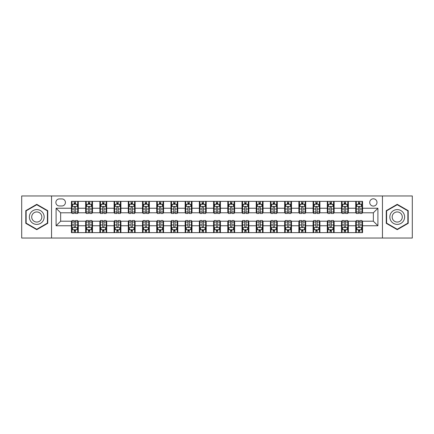 <?xml version="1.0" encoding="UTF-8"?>
<svg xmlns="http://www.w3.org/2000/svg" width="434" height="434" viewBox="0 0 434 434"><rect width="100%" height="100%" fill="white"/><g stroke="black" fill="none" stroke-linecap="round" stroke-linejoin="round"><path stroke-width="0.65" d="M373.354 198.805A3.64 3.64 0 0 0 369.714 202.445A3.64 3.64 0 0 0 373.354 206.085A3.64 3.64 0 0 0 376.994 202.445A3.64 3.64 0 0 0 373.354 198.805M382.452 238.038L412.3 238.038L412.3 195.962L382.452 195.962L382.452 238.038L51.548 238.038L51.548 195.962L21.7 195.962L21.7 238.038L51.548 238.038M59.393 205.971L61.899 205.971A3.526 3.526 0 0 0 65.42 202.445A3.526 3.526 0 0 0 61.899 198.918L59.393 198.918A3.526 3.526 0 0 0 55.872 202.445A3.526 3.526 0 0 0 59.393 205.971M382.452 195.962L51.548 195.962M71.447 225.756L56.1 225.756L56.1 208.244L71.447 208.244L71.447 212.79L60.646 212.79L60.646 221.21L71.447 221.21L71.447 232.635L362.553 232.635L362.553 221.21L373.354 221.21L373.354 212.79L362.553 212.79L362.553 208.244L377.9 208.244L377.9 225.756L362.553 225.756M362.553 208.244L362.553 201.365L71.447 201.365L71.447 208.244M355.728 201.365L355.728 212.79L356.298 212.79M358.457 212.79L359.824 212.79M361.983 212.79L362.553 212.79M355.728 212.79L347.77 212.79M341.515 201.365L341.515 212.79L342.084 212.79M344.243 212.79L345.61 212.79M341.515 212.79L333.556 212.79M327.301 201.365L327.301 212.79L327.871 212.79M330.03 212.79L331.392 212.79M327.301 212.79L319.343 212.79M313.088 201.365L313.088 212.79L313.657 212.79M315.816 212.79L317.178 212.79M313.088 212.79L305.129 212.79M298.874 201.365L298.874 212.79L299.444 212.79M301.603 212.79L302.965 212.79M298.874 212.79L290.91 212.79M284.661 201.365L284.661 212.79L285.225 212.79M287.389 212.79L288.751 212.79M284.661 212.79L276.697 212.79M270.447 201.365L270.447 212.79L271.011 212.79M273.176 212.79L274.538 212.79M270.447 212.79L262.483 212.79M256.228 201.365L256.228 212.79L256.798 212.79M258.957 212.79L260.324 212.79M256.228 212.79L248.27 212.79M242.015 201.365L242.015 212.79L242.584 212.79M244.743 212.79L246.111 212.79M242.015 212.79L234.056 212.79M227.801 201.365L227.801 212.79L228.371 212.79M230.53 212.79L231.897 212.79M227.801 212.79L219.843 212.79M213.588 201.365L213.588 212.79L214.157 212.79M216.316 212.79L217.684 212.79M213.588 212.79L205.629 212.79M199.374 201.365L199.374 212.79L199.944 212.79M202.103 212.79L203.47 212.79M199.374 212.79L191.416 212.79M185.161 201.365L185.161 212.79L185.73 212.79M187.889 212.79L189.257 212.79M185.161 212.79L177.202 212.79M170.947 201.365L170.947 212.79L171.517 212.79M173.676 212.79L175.043 212.79M170.947 212.79L162.989 212.79M156.734 201.365L156.734 212.79L157.303 212.79M159.462 212.79L160.824 212.79M156.734 212.79L148.775 212.79M142.52 201.365L142.52 212.79L143.09 212.79M145.249 212.79L146.611 212.79M142.52 212.79L134.556 212.79M128.307 201.365L128.307 212.79L128.871 212.79M131.035 212.79L132.397 212.79M128.307 212.79L120.343 212.79M114.093 201.365L114.093 212.79L114.657 212.79M116.822 212.79L118.184 212.79M114.093 212.79L106.129 212.79M99.874 201.365L99.874 212.79L100.444 212.79M102.608 212.79L103.97 212.79M99.874 212.79L91.916 212.79M85.661 201.365L85.661 212.79L86.23 212.79M88.39 212.79L89.757 212.79M85.661 212.79L77.702 212.79M71.447 212.79L72.017 212.79M74.176 212.79L75.543 212.79M71.447 221.21L72.017 221.21M74.176 221.21L75.543 221.21M77.702 221.21L78.272 221.21L78.272 232.635M86.23 221.21L78.272 221.21M88.39 221.21L89.757 221.21M91.916 221.21L92.485 221.21L92.485 232.635M100.444 221.21L92.485 221.21M102.608 221.21L103.97 221.21M106.129 221.21L106.699 221.21L106.699 232.635M114.657 221.21L106.699 221.21M116.822 221.21L118.184 221.21M120.343 221.21L120.912 221.21L120.912 232.635M128.871 221.21L120.912 221.21M131.035 221.21L132.397 221.21M134.556 221.21L135.126 221.21L135.126 232.635M143.09 221.21L135.126 221.21M145.249 221.21L146.611 221.21M148.775 221.21L149.339 221.21L149.339 232.635M157.303 221.21L149.339 221.21M159.462 221.21L160.824 221.21M162.989 221.21L163.553 221.21L163.553 232.635M171.517 221.21L163.553 221.21M173.676 221.21L175.043 221.21M177.202 221.21L177.772 221.21L177.772 232.635M185.73 221.21L177.772 221.21M187.889 221.21L189.257 221.21M191.416 221.21L191.985 221.21L191.985 232.635M199.944 221.21L191.985 221.21M202.103 221.21L203.47 221.21M205.629 221.21L206.199 221.21L206.199 232.635M214.157 221.21L206.199 221.21M216.316 221.21L217.684 221.21M219.843 221.21L220.412 221.21L220.412 232.635M228.371 221.21L220.412 221.21M230.53 221.21L231.897 221.21M234.056 221.21L234.626 221.21L234.626 232.635M242.584 221.21L234.626 221.21M244.743 221.21L246.111 221.21M248.27 221.21L248.839 221.21L248.839 232.635M256.798 221.21L248.839 221.21M258.957 221.21L260.324 221.21M262.483 221.21L263.053 221.21L263.053 232.635M271.011 221.21L263.053 221.21M273.176 221.21L274.538 221.21M276.697 221.21L277.266 221.21L277.266 232.635M285.225 221.21L277.266 221.21M287.389 221.21L288.751 221.21M290.91 221.21L291.48 221.21L291.48 232.635M299.444 221.21L291.48 221.21M301.603 221.21L302.965 221.21M305.129 221.21L305.693 221.21L305.693 232.635M313.657 221.21L305.693 221.21M315.816 221.21L317.178 221.21M319.343 221.21L319.907 221.21L319.907 232.635M327.871 221.21L319.907 221.21M330.03 221.21L331.392 221.21M333.556 221.21L334.126 221.21L334.126 232.635M342.084 221.21L334.126 221.21M344.243 221.21L345.61 221.21M347.77 221.21L348.339 221.21L348.339 232.635M356.298 221.21L348.339 221.21M358.457 221.21L359.824 221.21M361.983 221.21L362.553 221.21M78.272 201.365L78.272 212.79M71.447 204.208L72.017 204.208M74.176 204.208L75.543 204.208M77.702 204.208L78.272 204.208M71.447 229.792L72.017 229.792M74.176 229.792L75.543 229.792M77.702 229.792L78.272 229.792M85.661 221.21L85.661 232.635M92.485 201.365L92.485 212.79M85.661 204.208L86.23 204.208M88.39 204.208L89.757 204.208M91.916 204.208L92.485 204.208M85.661 229.792L86.23 229.792M88.39 229.792L89.757 229.792M91.916 229.792L92.485 229.792M99.874 221.21L99.874 232.635M99.874 229.792L100.444 229.792M102.608 229.792L103.97 229.792M106.129 229.792L106.699 229.792M106.699 201.365L106.699 212.79M99.874 204.208L100.444 204.208M102.608 204.208L103.97 204.208M106.129 204.208L106.699 204.208M114.093 221.21L114.093 232.635M114.093 229.792L114.657 229.792M116.822 229.792L118.184 229.792M120.343 229.792L120.912 229.792M120.912 201.365L120.912 212.79M114.093 204.208L114.657 204.208M116.822 204.208L118.184 204.208M120.343 204.208L120.912 204.208M128.307 221.21L128.307 232.635M128.307 229.792L128.871 229.792M131.035 229.792L132.397 229.792M134.556 229.792L135.126 229.792M135.126 201.365L135.126 212.79M128.307 204.208L128.871 204.208M131.035 204.208L132.397 204.208M134.556 204.208L135.126 204.208M142.52 221.21L142.52 232.635M142.52 229.792L143.09 229.792M145.249 229.792L146.611 229.792M148.775 229.792L149.339 229.792M149.339 201.365L149.339 212.79M142.52 204.208L143.09 204.208M145.249 204.208L146.611 204.208M148.775 204.208L149.339 204.208M156.734 221.21L156.734 232.635M156.734 229.792L157.303 229.792M159.462 229.792L160.824 229.792M162.989 229.792L163.553 229.792M163.553 201.365L163.553 212.79M156.734 204.208L157.303 204.208M159.462 204.208L160.824 204.208M162.989 204.208L163.553 204.208M170.947 221.21L170.947 232.635M170.947 229.792L171.517 229.792M173.676 229.792L175.043 229.792M177.202 229.792L177.772 229.792M177.772 201.365L177.772 212.79M170.947 204.208L171.517 204.208M173.676 204.208L175.043 204.208M177.202 204.208L177.772 204.208M185.161 221.21L185.161 232.635M185.161 229.792L185.73 229.792M187.889 229.792L189.257 229.792M191.416 229.792L191.985 229.792M191.985 201.365L191.985 212.79M185.161 204.208L185.73 204.208M187.889 204.208L189.257 204.208M191.416 204.208L191.985 204.208M199.374 221.21L199.374 232.635M199.374 229.792L199.944 229.792M202.103 229.792L203.47 229.792M205.629 229.792L206.199 229.792M206.199 201.365L206.199 212.79M199.374 204.208L199.944 204.208M202.103 204.208L203.47 204.208M205.629 204.208L206.199 204.208M213.588 221.21L213.588 232.635M213.588 229.792L214.157 229.792M216.316 229.792L217.684 229.792M219.843 229.792L220.412 229.792M220.412 201.365L220.412 212.79M213.588 204.208L214.157 204.208M216.316 204.208L217.684 204.208M219.843 204.208L220.412 204.208M227.801 221.21L227.801 232.635M227.801 229.792L228.371 229.792M230.53 229.792L231.897 229.792M234.056 229.792L234.626 229.792M234.626 201.365L234.626 212.79M227.801 204.208L228.371 204.208M230.53 204.208L231.897 204.208M234.056 204.208L234.626 204.208M242.015 221.21L242.015 232.635M242.015 229.792L242.584 229.792M244.743 229.792L246.111 229.792M248.27 229.792L248.839 229.792M248.839 201.365L248.839 212.79M242.015 204.208L242.584 204.208M244.743 204.208L246.111 204.208M248.27 204.208L248.839 204.208M256.228 221.21L256.228 232.635M256.228 229.792L256.798 229.792M258.957 229.792L260.324 229.792M262.483 229.792L263.053 229.792M263.053 201.365L263.053 212.79M256.228 204.208L256.798 204.208M258.957 204.208L260.324 204.208M262.483 204.208L263.053 204.208M270.447 221.21L270.447 232.635M270.447 229.792L271.011 229.792M273.176 229.792L274.538 229.792M276.697 229.792L277.266 229.792M277.266 201.365L277.266 212.79M270.447 204.208L271.011 204.208M273.176 204.208L274.538 204.208M276.697 204.208L277.266 204.208M284.661 221.21L284.661 232.635M284.661 229.792L285.225 229.792M287.389 229.792L288.751 229.792M290.91 229.792L291.48 229.792M291.48 201.365L291.48 212.79M284.661 204.208L285.225 204.208M287.389 204.208L288.751 204.208M290.91 204.208L291.48 204.208M298.874 221.21L298.874 232.635M298.874 229.792L299.444 229.792M301.603 229.792L302.965 229.792M305.129 229.792L305.693 229.792M305.693 201.365L305.693 212.79M298.874 204.208L299.444 204.208M301.603 204.208L302.965 204.208M305.129 204.208L305.693 204.208M313.088 221.21L313.088 232.635M313.088 229.792L313.657 229.792M315.816 229.792L317.178 229.792M319.343 229.792L319.907 229.792M319.907 201.365L319.907 212.79M313.088 204.208L313.657 204.208M315.816 204.208L317.178 204.208M319.343 204.208L319.907 204.208M327.301 221.21L327.301 232.635M327.301 229.792L327.871 229.792M330.03 229.792L331.392 229.792M333.556 229.792L334.126 229.792M334.126 201.365L334.126 212.79M327.301 204.208L327.871 204.208M330.03 204.208L331.392 204.208M333.556 204.208L334.126 204.208M341.515 221.21L341.515 232.635M341.515 229.792L342.084 229.792M344.243 229.792L345.61 229.792M347.77 229.792L348.339 229.792M348.339 201.365L348.339 212.79M341.515 204.208L342.084 204.208M344.243 204.208L345.61 204.208M347.77 204.208L348.339 204.208M355.728 221.21L355.728 232.635M355.728 229.792L356.298 229.792M358.457 229.792L359.824 229.792M361.983 229.792L362.553 229.792M355.728 204.208L356.298 204.208M358.457 204.208L359.824 204.208M361.983 204.208L362.553 204.208M60.646 212.79L56.1 208.244M60.646 221.21L56.1 225.756M377.9 208.244L373.354 212.79M377.9 225.756L373.354 221.21M36.765 229.673L47.74 223.336L47.74 210.664L36.765 204.327L25.796 210.664L25.796 223.336L36.765 229.673M408.204 210.664L397.235 204.327L386.26 210.664L386.26 223.336L397.235 229.673L408.204 223.336L408.204 210.664M75.543 202.841L74.176 202.841M77.702 212.047L75.543 212.047L75.543 213.474L77.702 213.474L77.702 206.541L76.568 204.262L73.156 204.262L72.017 206.541L72.017 213.474L74.176 213.474L74.176 212.047L72.017 212.047M72.017 206.541L72.017 201.365M77.702 206.541L77.702 201.365M74.176 204.262L74.176 201.365M75.543 201.365L75.543 204.262M75.543 212.047L75.543 207.392C75.087 206.513 74.632 206.513 74.176 207.392L74.176 212.047M74.176 231.159L75.543 231.159M72.017 221.953L74.176 221.953L74.176 220.526L72.017 220.526L72.017 227.459L73.156 229.738L76.568 229.738L77.702 227.459L77.702 220.526L75.543 220.526L75.543 221.953L77.702 221.953M77.702 227.459L77.702 232.635M72.017 227.459L72.017 232.635M75.543 229.738L75.543 232.635M74.176 232.635L74.176 229.738M74.176 221.953L74.176 226.608C74.632 227.487 75.087 227.487 75.543 226.608L75.543 221.953M89.757 202.841L88.39 202.841M91.916 212.047L89.757 212.047L89.757 213.474L91.916 213.474L91.916 206.541L90.782 204.262L87.37 204.262L86.23 206.541L86.23 213.474L88.39 213.474L88.39 212.047L86.23 212.047M86.23 206.541L86.23 201.365M91.916 206.541L91.916 201.365M88.39 204.262L88.39 201.365M89.757 201.365L89.757 204.262M89.757 212.047L89.757 207.392C89.301 206.513 88.845 206.513 88.39 207.392L88.39 212.047M103.97 202.841L102.608 202.841M106.129 212.047L103.97 212.047L103.97 213.474L106.129 213.474L106.129 206.541L104.995 204.262L101.583 204.262L100.444 206.541L100.444 213.474L102.608 213.474L102.608 212.047L100.444 212.047M100.444 206.541L100.444 201.365M106.129 206.541L106.129 201.365M102.608 204.262L102.608 201.365M103.97 201.365L103.97 204.262M103.97 212.047L103.97 207.392C103.514 206.513 103.059 206.513 102.608 207.392L102.608 212.047M118.184 202.841L116.822 202.841M120.343 212.047L118.184 212.047L118.184 213.474L120.343 213.474L120.343 206.541L119.209 204.262L115.797 204.262L114.657 206.541L114.657 213.474L116.822 213.474L116.822 212.047L114.657 212.047M114.657 206.541L114.657 201.365M120.343 206.541L120.343 201.365M116.822 204.262L116.822 201.365M118.184 201.365L118.184 204.262M118.184 212.047L118.184 207.392C117.728 206.513 117.278 206.513 116.822 207.392L116.822 212.047M88.39 231.159L89.757 231.159M86.23 221.953L88.39 221.953L88.39 220.526L86.23 220.526L86.23 227.459L87.37 229.738L90.782 229.738L91.916 227.459L91.916 220.526L89.757 220.526L89.757 221.953L91.916 221.953M91.916 227.459L91.916 232.635M86.23 227.459L86.23 232.635M89.757 229.738L89.757 232.635M88.39 232.635L88.39 229.738M88.39 221.953L88.39 226.608C88.845 227.487 89.301 227.487 89.757 226.608L89.757 221.953M102.608 231.159L103.97 231.159M100.444 221.953L102.608 221.953L102.608 220.526L100.444 220.526L100.444 227.459L101.583 229.738L104.995 229.738L106.129 227.459L106.129 220.526L103.97 220.526L103.97 221.953L106.129 221.953M106.129 227.459L106.129 232.635M100.444 227.459L100.444 232.635M103.97 229.738L103.97 232.635M102.608 232.635L102.608 229.738M102.608 221.953L102.608 226.608C103.059 227.487 103.514 227.487 103.97 226.608L103.97 221.953M116.822 231.159L118.184 231.159M114.657 221.953L116.822 221.953L116.822 220.526L114.657 220.526L114.657 227.459L115.797 229.738L119.209 229.738L120.343 227.459L120.343 220.526L118.184 220.526L118.184 221.953L120.343 221.953M120.343 227.459L120.343 232.635M114.657 227.459L114.657 232.635M118.184 229.738L118.184 232.635M116.822 232.635L116.822 229.738M116.822 221.953L116.822 226.608C117.272 227.487 117.728 227.487 118.184 226.608L118.184 221.953M132.397 202.841L131.035 202.841M134.556 212.047L132.397 212.047L132.397 213.474L134.556 213.474L134.556 206.541L133.422 204.262L130.01 204.262L128.871 206.541L128.871 213.474L131.035 213.474L131.035 212.047L128.871 212.047M128.871 206.541L128.871 201.365M134.556 206.541L134.556 201.365M131.035 204.262L131.035 201.365M132.397 201.365L132.397 204.262M132.397 212.047L132.397 207.392C131.947 206.513 131.491 206.513 131.035 207.392L131.035 212.047M131.035 231.159L132.397 231.159M128.871 221.953L131.035 221.953L131.035 220.526L128.871 220.526L128.871 227.459L130.01 229.738L133.422 229.738L134.556 227.459L134.556 220.526L132.397 220.526L132.397 221.953L134.556 221.953M134.556 227.459L134.556 232.635M128.871 227.459L128.871 232.635M132.397 229.738L132.397 232.635M131.035 232.635L131.035 229.738M131.035 221.953L131.035 226.608C131.486 227.487 131.941 227.487 132.397 226.608L132.397 221.953M43.167 213.306A7.389 7.389 0 0 0 33.071 210.598A7.389 7.389 0 0 0 30.364 220.694A7.389 7.389 0 0 0 40.465 223.401A7.389 7.389 0 0 0 43.167 213.306M41.149 214.472A5.062 5.062 0 0 0 34.237 212.617A5.062 5.062 0 0 0 32.387 219.528A5.062 5.062 0 0 0 39.299 221.383A5.062 5.062 0 0 0 41.149 214.472M36.765 229.277L26.132 223.141L26.132 210.859L36.765 204.723L47.398 210.859L47.398 223.141L36.765 229.277M397.235 224.389A7.389 7.389 0 0 0 404.624 217A7.389 7.389 0 0 0 397.235 209.611A7.389 7.389 0 0 0 389.841 217A7.389 7.389 0 0 0 397.235 224.389M397.235 222.062A5.062 5.062 0 0 0 402.291 217A5.062 5.062 0 0 0 397.235 211.938A5.062 5.062 0 0 0 392.173 217A5.062 5.062 0 0 0 397.235 222.062M386.602 210.859L397.235 204.723L407.868 210.859L407.868 223.141L397.235 229.277L386.602 223.141L386.602 210.859M146.611 202.841L145.249 202.841M148.775 212.047L146.611 212.047L146.611 213.474L148.775 213.474L148.775 206.541L147.636 204.262L144.224 204.262L143.09 206.541L143.09 213.474L145.249 213.474L145.249 212.047L143.09 212.047M143.09 206.541L143.09 201.365M148.775 206.541L148.775 201.365M145.249 204.262L145.249 201.365M146.611 201.365L146.611 204.262M146.611 212.047L146.611 207.392C146.16 206.513 145.705 206.513 145.249 207.392L145.249 212.047M160.824 202.841L159.462 202.841M162.989 212.047L160.824 212.047L160.824 213.474L162.989 213.474L162.989 206.541L161.849 204.262L158.437 204.262L157.303 206.541L157.303 213.474L159.462 213.474L159.462 212.047L157.303 212.047M157.303 206.541L157.303 201.365M162.989 206.541L162.989 201.365M159.462 204.262L159.462 201.365M160.824 201.365L160.824 204.262M160.824 212.047L160.824 207.392C160.374 206.513 159.918 206.513 159.462 207.392L159.462 212.047M175.043 202.841L173.676 202.841M177.202 212.047L175.043 212.047L175.043 213.474L177.202 213.474L177.202 206.541L176.063 204.262L172.651 204.262L171.517 206.541L171.517 213.474L173.676 213.474L173.676 212.047L171.517 212.047M171.517 206.541L171.517 201.365M177.202 206.541L177.202 201.365M173.676 204.262L173.676 201.365M175.043 201.365L175.043 204.262M175.043 212.047L175.043 207.392C174.587 206.513 174.132 206.513 173.676 207.392L173.676 212.047M189.257 202.841L187.889 202.841M191.416 212.047L189.257 212.047L189.257 213.474L191.416 213.474L191.416 206.541L190.276 204.262L186.864 204.262L185.73 206.541L185.73 213.474L187.889 213.474L187.889 212.047L185.73 212.047M185.73 206.541L185.73 201.365M191.416 206.541L191.416 201.365M187.889 204.262L187.889 201.365M189.257 201.365L189.257 204.262M189.257 212.047L189.257 207.392C188.801 206.513 188.345 206.513 187.889 207.392L187.889 212.047M203.47 202.841L202.103 202.841M205.629 212.047L203.47 212.047L203.47 213.474L205.629 213.474L205.629 206.541L204.49 204.262L201.083 204.262L199.944 206.541L199.944 213.474L202.103 213.474L202.103 212.047L199.944 212.047M199.944 206.541L199.944 201.365M205.629 206.541L205.629 201.365M202.103 204.262L202.103 201.365M203.47 201.365L203.47 204.262M203.47 212.047L203.47 207.392C203.014 206.513 202.559 206.513 202.103 207.392L202.103 212.047M145.249 231.159L146.611 231.159M143.09 221.953L145.249 221.953L145.249 220.526L143.09 220.526L143.09 227.459L144.224 229.738L147.636 229.738L148.775 227.459L148.775 220.526L146.611 220.526L146.611 221.953L148.775 221.953M148.775 227.459L148.775 232.635M143.09 227.459L143.09 232.635M146.611 229.738L146.611 232.635M145.249 232.635L145.249 229.738M145.249 221.953L145.249 226.608C145.705 227.487 146.155 227.487 146.611 226.608L146.611 221.953M159.462 231.159L160.824 231.159M157.303 221.953L159.462 221.953L159.462 220.526L157.303 220.526L157.303 227.459L158.437 229.738L161.849 229.738L162.989 227.459L162.989 220.526L160.824 220.526L160.824 221.953L162.989 221.953M162.989 227.459L162.989 232.635M157.303 227.459L157.303 232.635M160.824 229.738L160.824 232.635M159.462 232.635L159.462 229.738M159.462 221.953L159.462 226.608C159.918 227.487 160.368 227.487 160.824 226.608L160.824 221.953M173.676 231.159L175.043 231.159M171.517 221.953L173.676 221.953L173.676 220.526L171.517 220.526L171.517 227.459L172.651 229.738L176.063 229.738L177.202 227.459L177.202 220.526L175.043 220.526L175.043 221.953L177.202 221.953M177.202 227.459L177.202 232.635M171.517 227.459L171.517 232.635M175.043 229.738L175.043 232.635M173.676 232.635L173.676 229.738M173.676 221.953L173.676 226.608C174.132 227.487 174.587 227.487 175.043 226.608L175.043 221.953M187.889 231.159L189.257 231.159M185.73 221.953L187.889 221.953L187.889 220.526L185.73 220.526L185.73 227.459L186.864 229.738L190.276 229.738L191.416 227.459L191.416 220.526L189.257 220.526L189.257 221.953L191.416 221.953M191.416 227.459L191.416 232.635M185.73 227.459L185.73 232.635M189.257 229.738L189.257 232.635M187.889 232.635L187.889 229.738M187.889 221.953L187.889 226.608C188.345 227.487 188.801 227.487 189.257 226.608L189.257 221.953M202.103 231.159L203.47 231.159M199.944 221.953L202.103 221.953L202.103 220.526L199.944 220.526L199.944 227.459L201.083 229.738L204.49 229.738L205.629 227.459L205.629 220.526L203.47 220.526L203.47 221.953L205.629 221.953M205.629 227.459L205.629 232.635M199.944 227.459L199.944 232.635M203.47 229.738L203.47 232.635M202.103 232.635L202.103 229.738M202.103 221.953L202.103 226.608C202.559 227.487 203.014 227.487 203.47 226.608L203.47 221.953M217.684 202.841L216.316 202.841M219.843 212.047L217.684 212.047L217.684 213.474L219.843 213.474L219.843 206.541L218.703 204.262L215.297 204.262L214.157 206.541L214.157 213.474L216.316 213.474L216.316 212.047L214.157 212.047M214.157 206.541L214.157 201.365M219.843 206.541L219.843 201.365M216.316 204.262L216.316 201.365M217.684 201.365L217.684 204.262M217.684 212.047L217.684 207.392C217.228 206.513 216.772 206.513 216.316 207.392L216.316 212.047M216.316 231.159L217.684 231.159M214.157 221.953L216.316 221.953L216.316 220.526L214.157 220.526L214.157 227.459L215.297 229.738L218.703 229.738L219.843 227.459L219.843 220.526L217.684 220.526L217.684 221.953L219.843 221.953M219.843 227.459L219.843 232.635M214.157 227.459L214.157 232.635M217.684 229.738L217.684 232.635M216.316 232.635L216.316 229.738M216.316 221.953L216.316 226.608C216.772 227.487 217.228 227.487 217.684 226.608L217.684 221.953M231.897 202.841L230.53 202.841M234.056 212.047L231.897 212.047L231.897 213.474L234.056 213.474L234.056 206.541L232.917 204.262L229.51 204.262L228.371 206.541L228.371 213.474L230.53 213.474L230.53 212.047L228.371 212.047M228.371 206.541L228.371 201.365M234.056 206.541L234.056 201.365M230.53 204.262L230.53 201.365M231.897 201.365L231.897 204.262M231.897 212.047L231.897 207.392C231.441 206.513 230.986 206.513 230.53 207.392L230.53 212.047M230.53 231.159L231.897 231.159M228.371 221.953L230.53 221.953L230.53 220.526L228.371 220.526L228.371 227.459L229.51 229.738L232.917 229.738L234.056 227.459L234.056 220.526L231.897 220.526L231.897 221.953L234.056 221.953M234.056 227.459L234.056 232.635M228.371 227.459L228.371 232.635M231.897 229.738L231.897 232.635M230.53 232.635L230.53 229.738M230.53 221.953L230.53 226.608C230.986 227.487 231.441 227.487 231.897 226.608L231.897 221.953M246.111 202.841L244.743 202.841M248.27 212.047L246.111 212.047L246.111 213.474L248.27 213.474L248.27 206.541L247.136 204.262L243.724 204.262L242.584 206.541L242.584 213.474L244.743 213.474L244.743 212.047L242.584 212.047M242.584 206.541L242.584 201.365M248.27 206.541L248.27 201.365M244.743 204.262L244.743 201.365M246.111 201.365L246.111 204.262M246.111 212.047L246.111 207.392C245.655 206.513 245.199 206.513 244.743 207.392L244.743 212.047M244.743 231.159L246.111 231.159M242.584 221.953L244.743 221.953L244.743 220.526L242.584 220.526L242.584 227.459L243.724 229.738L247.136 229.738L248.27 227.459L248.27 220.526L246.111 220.526L246.111 221.953L248.27 221.953M248.27 227.459L248.27 232.635M242.584 227.459L242.584 232.635M246.111 229.738L246.111 232.635M244.743 232.635L244.743 229.738M244.743 221.953L244.743 226.608C245.199 227.487 245.655 227.487 246.111 226.608L246.111 221.953M260.324 202.841L258.957 202.841M262.483 212.047L260.324 212.047L260.324 213.474L262.483 213.474L262.483 206.541L261.349 204.262L257.937 204.262L256.798 206.541L256.798 213.474L258.957 213.474L258.957 212.047L256.798 212.047M256.798 206.541L256.798 201.365M262.483 206.541L262.483 201.365M258.957 204.262L258.957 201.365M260.324 201.365L260.324 204.262M260.324 212.047L260.324 207.392C259.868 206.513 259.413 206.513 258.957 207.392L258.957 212.047M258.957 231.159L260.324 231.159M256.798 221.953L258.957 221.953L258.957 220.526L256.798 220.526L256.798 227.459L257.937 229.738L261.349 229.738L262.483 227.459L262.483 220.526L260.324 220.526L260.324 221.953L262.483 221.953M262.483 227.459L262.483 232.635M256.798 227.459L256.798 232.635M260.324 229.738L260.324 232.635M258.957 232.635L258.957 229.738M258.957 221.953L258.957 226.608C259.413 227.487 259.868 227.487 260.324 226.608L260.324 221.953M274.538 202.841L273.176 202.841M276.697 212.047L274.538 212.047L274.538 213.474L276.697 213.474L276.697 206.541L275.563 204.262L272.151 204.262L271.011 206.541L271.011 213.474L273.176 213.474L273.176 212.047L271.011 212.047M271.011 206.541L271.011 201.365M276.697 206.541L276.697 201.365M273.176 204.262L273.176 201.365M274.538 201.365L274.538 204.262M274.538 212.047L274.538 207.392C274.082 206.513 273.632 206.513 273.176 207.392L273.176 212.047M273.176 231.159L274.538 231.159M271.011 221.953L273.176 221.953L273.176 220.526L271.011 220.526L271.011 227.459L272.151 229.738L275.563 229.738L276.697 227.459L276.697 220.526L274.538 220.526L274.538 221.953L276.697 221.953M276.697 227.459L276.697 232.635M271.011 227.459L271.011 232.635M274.538 229.738L274.538 232.635M273.176 232.635L273.176 229.738M273.176 221.953L273.176 226.608C273.626 227.487 274.082 227.487 274.538 226.608L274.538 221.953M288.751 202.841L287.389 202.841M290.91 212.047L288.751 212.047L288.751 213.474L290.91 213.474L290.91 206.541L289.776 204.262L286.364 204.262L285.225 206.541L285.225 213.474L287.389 213.474L287.389 212.047L285.225 212.047M285.225 206.541L285.225 201.365M290.91 206.541L290.91 201.365M287.389 204.262L287.389 201.365M288.751 201.365L288.751 204.262M288.751 212.047L288.751 207.392C288.295 206.513 287.845 206.513 287.389 207.392L287.389 212.047M287.389 231.159L288.751 231.159M285.225 221.953L287.389 221.953L287.389 220.526L285.225 220.526L285.225 227.459L286.364 229.738L289.776 229.738L290.91 227.459L290.91 220.526L288.751 220.526L288.751 221.953L290.91 221.953M290.91 227.459L290.91 232.635M285.225 227.459L285.225 232.635M288.751 229.738L288.751 232.635M287.389 232.635L287.389 229.738M287.389 221.953L287.389 226.608C287.84 227.487 288.295 227.487 288.751 226.608L288.751 221.953M302.965 202.841L301.603 202.841M305.129 212.047L302.965 212.047L302.965 213.474L305.129 213.474L305.129 206.541L303.99 204.262L300.578 204.262L299.444 206.541L299.444 213.474L301.603 213.474L301.603 212.047L299.444 212.047M299.444 206.541L299.444 201.365M305.129 206.541L305.129 201.365M301.603 204.262L301.603 201.365M302.965 201.365L302.965 204.262M302.965 212.047L302.965 207.392C302.514 206.513 302.059 206.513 301.603 207.392L301.603 212.047M317.178 202.841L315.816 202.841M319.343 212.047L317.178 212.047L317.178 213.474L319.343 213.474L319.343 206.541L318.203 204.262L314.791 204.262L313.657 206.541L313.657 213.474L315.816 213.474L315.816 212.047L313.657 212.047M313.657 206.541L313.657 201.365M319.343 206.541L319.343 201.365M315.816 204.262L315.816 201.365M317.178 201.365L317.178 204.262M317.178 212.047L317.178 207.392C316.728 206.513 316.272 206.513 315.816 207.392L315.816 212.047M331.392 202.841L330.03 202.841M333.556 212.047L331.392 212.047L331.392 213.474L333.556 213.474L333.556 206.541L332.417 204.262L329.005 204.262L327.871 206.541L327.871 213.474L330.03 213.474L330.03 212.047L327.871 212.047M327.871 206.541L327.871 201.365M333.556 206.541L333.556 201.365M330.03 204.262L330.03 201.365M331.392 201.365L331.392 204.262M331.392 212.047L331.392 207.392C330.941 206.513 330.486 206.513 330.03 207.392L330.03 212.047M345.61 202.841L344.243 202.841M347.77 212.047L345.61 212.047L345.61 213.474L347.77 213.474L347.77 206.541L346.63 204.262L343.218 204.262L342.084 206.541L342.084 213.474L344.243 213.474L344.243 212.047L342.084 212.047M342.084 206.541L342.084 201.365M347.77 206.541L347.77 201.365M344.243 204.262L344.243 201.365M345.61 201.365L345.61 204.262M345.61 212.047L345.61 207.392C345.155 206.513 344.699 206.513 344.243 207.392L344.243 212.047M359.824 202.841L358.457 202.841M361.983 212.047L359.824 212.047L359.824 213.474L361.983 213.474L361.983 206.541L360.844 204.262L357.432 204.262L356.298 206.541L356.298 213.474L358.457 213.474L358.457 212.047L356.298 212.047M356.298 206.541L356.298 201.365M361.983 206.541L361.983 201.365M358.457 204.262L358.457 201.365M359.824 201.365L359.824 204.262M359.824 212.047L359.824 207.392C359.368 206.513 358.913 206.513 358.457 207.392L358.457 212.047M301.603 231.159L302.965 231.159M299.444 221.953L301.603 221.953L301.603 220.526L299.444 220.526L299.444 227.459L300.578 229.738L303.99 229.738L305.129 227.459L305.129 220.526L302.965 220.526L302.965 221.953L305.129 221.953M305.129 227.459L305.129 232.635M299.444 227.459L299.444 232.635M302.965 229.738L302.965 232.635M301.603 232.635L301.603 229.738M301.603 221.953L301.603 226.608C302.053 227.487 302.509 227.487 302.965 226.608L302.965 221.953M315.816 231.159L317.178 231.159M313.657 221.953L315.816 221.953L315.816 220.526L313.657 220.526L313.657 227.459L314.791 229.738L318.203 229.738L319.343 227.459L319.343 220.526L317.178 220.526L317.178 221.953L319.343 221.953M319.343 227.459L319.343 232.635M313.657 227.459L313.657 232.635M317.178 229.738L317.178 232.635M315.816 232.635L315.816 229.738M315.816 221.953L315.816 226.608C316.272 227.487 316.722 227.487 317.178 226.608L317.178 221.953M330.03 231.159L331.392 231.159M327.871 221.953L330.03 221.953L330.03 220.526L327.871 220.526L327.871 227.459L329.005 229.738L332.417 229.738L333.556 227.459L333.556 220.526L331.392 220.526L331.392 221.953L333.556 221.953M333.556 227.459L333.556 232.635M327.871 227.459L327.871 232.635M331.392 229.738L331.392 232.635M330.03 232.635L330.03 229.738M330.03 221.953L330.03 226.608C330.486 227.487 330.941 227.487 331.392 226.608L331.392 221.953M344.243 231.159L345.61 231.159M342.084 221.953L344.243 221.953L344.243 220.526L342.084 220.526L342.084 227.459L343.218 229.738L346.63 229.738L347.77 227.459L347.77 220.526L345.61 220.526L345.61 221.953L347.77 221.953M347.77 227.459L347.77 232.635M342.084 227.459L342.084 232.635M345.61 229.738L345.61 232.635M344.243 232.635L344.243 229.738M344.243 221.953L344.243 226.608C344.699 227.487 345.155 227.487 345.61 226.608L345.61 221.953M358.457 231.159L359.824 231.159M356.298 221.953L358.457 221.953L358.457 220.526L356.298 220.526L356.298 227.459L357.432 229.738L360.844 229.738L361.983 227.459L361.983 220.526L359.824 220.526L359.824 221.953L361.983 221.953M361.983 227.459L361.983 232.635M356.298 227.459L356.298 232.635M359.824 229.738L359.824 232.635M358.457 232.635L358.457 229.738M358.457 221.953L358.457 226.608C358.913 227.487 359.368 227.487 359.824 226.608L359.824 221.953M85.661 225.756L78.272 225.756M85.661 208.244L78.272 208.244M99.874 208.244L92.485 208.244M99.874 225.756L92.485 225.756M114.093 208.244L106.699 208.244M114.093 225.756L106.699 225.756M128.307 208.244L120.912 208.244M128.307 225.756L120.912 225.756M142.52 208.244L135.126 208.244M142.52 225.756L135.126 225.756M156.734 208.244L149.339 208.244M156.734 225.756L149.339 225.756M170.947 208.244L163.553 208.244M170.947 225.756L163.553 225.756M185.161 208.244L177.772 208.244M185.161 225.756L177.772 225.756M199.374 208.244L191.985 208.244M199.374 225.756L191.985 225.756M213.588 208.244L206.199 208.244M213.588 225.756L206.199 225.756M227.801 208.244L220.412 208.244M227.801 225.756L220.412 225.756M242.015 208.244L234.626 208.244M242.015 225.756L234.626 225.756M256.228 208.244L248.839 208.244M256.228 225.756L248.839 225.756M270.447 208.244L263.053 208.244M270.447 225.756L263.053 225.756M284.661 208.244L277.266 208.244M284.661 225.756L277.266 225.756M298.874 208.244L291.48 208.244M298.874 225.756L291.48 225.756M313.088 208.244L305.693 208.244M313.088 225.756L305.693 225.756M327.301 208.244L319.907 208.244M327.301 225.756L319.907 225.756M341.515 208.244L334.126 208.244M341.515 225.756L334.126 225.756M355.728 208.244L348.339 208.244M355.728 225.756L348.339 225.756M77.675 206.481L72.044 206.481M72.017 204.403L73.086 204.403M76.634 204.403L77.702 204.403M74.176 209.004L72.017 209.004M77.702 209.004L75.543 209.004M75.543 203.568L74.176 203.568M72.044 227.519L77.675 227.519M77.702 229.597L76.634 229.597M73.086 229.597L72.017 229.597M75.543 224.996L77.702 224.996M72.017 224.996L74.176 224.996M74.176 230.432L75.543 230.432M91.889 206.481L86.257 206.481M86.23 204.403L87.299 204.403M90.847 204.403L91.916 204.403M88.39 209.004L86.23 209.004M91.916 209.004L89.757 209.004M89.757 203.568L88.39 203.568M106.102 206.481L100.476 206.481M100.444 204.403L101.513 204.403M105.061 204.403L106.129 204.403M102.608 209.004L100.444 209.004M106.129 209.004L103.97 209.004M103.97 203.568L102.608 203.568M120.316 206.481L114.69 206.481M114.657 204.403L115.726 204.403M119.274 204.403L120.343 204.403M116.822 209.004L114.657 209.004M120.343 209.004L118.184 209.004M118.184 203.568L116.822 203.568M86.257 227.519L91.889 227.519M91.916 229.597L90.847 229.597M87.299 229.597L86.23 229.597M89.757 224.996L91.916 224.996M86.23 224.996L88.39 224.996M88.39 230.432L89.757 230.432M100.476 227.519L106.102 227.519M106.129 229.597L105.061 229.597M101.513 229.597L100.444 229.597M103.97 224.996L106.129 224.996M100.444 224.996L102.608 224.996M102.608 230.432L103.97 230.432M114.69 227.519L120.316 227.519M120.343 229.597L119.274 229.597M115.726 229.597L114.657 229.597M118.184 224.996L120.343 224.996M114.657 224.996L116.822 224.996M116.822 230.432L118.184 230.432M134.529 206.481L128.903 206.481M128.871 204.403L129.94 204.403M133.488 204.403L134.556 204.403M131.035 209.004L128.871 209.004M134.556 209.004L132.397 209.004M132.397 203.568L131.035 203.568M128.903 227.519L134.529 227.519M134.556 229.597L133.488 229.597M129.94 229.597L128.871 229.597M132.397 224.996L134.556 224.996M128.871 224.996L131.035 224.996M131.035 230.432L132.397 230.432M148.743 206.481L143.117 206.481M143.09 204.403L144.159 204.403M147.706 204.403L148.775 204.403M145.249 209.004L143.09 209.004M148.775 209.004L146.611 209.004M146.611 203.568L145.249 203.568M162.956 206.481L157.33 206.481M157.303 204.403L158.372 204.403M161.92 204.403L162.989 204.403M159.462 209.004L157.303 209.004M162.989 209.004L160.824 209.004M160.824 203.568L159.462 203.568M177.175 206.481L171.544 206.481M171.517 204.403L172.586 204.403M176.133 204.403L177.202 204.403M173.676 209.004L171.517 209.004M177.202 209.004L175.043 209.004M175.043 203.568L173.676 203.568M191.389 206.481L185.757 206.481M185.73 204.403L186.799 204.403M190.347 204.403L191.416 204.403M187.889 209.004L185.73 209.004M191.416 209.004L189.257 209.004M189.257 203.568L187.889 203.568M205.602 206.481L199.971 206.481M199.944 204.403L201.013 204.403M204.56 204.403L205.629 204.403M202.103 209.004L199.944 209.004M205.629 209.004L203.47 209.004M203.47 203.568L202.103 203.568M143.117 227.519L148.743 227.519M148.775 229.597L147.706 229.597M144.159 229.597L143.09 229.597M146.611 224.996L148.775 224.996M143.09 224.996L145.249 224.996M145.249 230.432L146.611 230.432M157.33 227.519L162.956 227.519M162.989 229.597L161.92 229.597M158.372 229.597L157.303 229.597M160.824 224.996L162.989 224.996M157.303 224.996L159.462 224.996M159.462 230.432L160.824 230.432M171.544 227.519L177.175 227.519M177.202 229.597L176.133 229.597M172.586 229.597L171.517 229.597M175.043 224.996L177.202 224.996M171.517 224.996L173.676 224.996M173.676 230.432L175.043 230.432M185.757 227.519L191.389 227.519M191.416 229.597L190.347 229.597M186.799 229.597L185.73 229.597M189.257 224.996L191.416 224.996M185.73 224.996L187.889 224.996M187.889 230.432L189.257 230.432M199.971 227.519L205.602 227.519M205.629 229.597L204.56 229.597M201.013 229.597L199.944 229.597M203.47 224.996L205.629 224.996M199.944 224.996L202.103 224.996M202.103 230.432L203.47 230.432M219.816 206.481L214.184 206.481M214.157 204.403L215.226 204.403M218.774 204.403L219.843 204.403M216.316 209.004L214.157 209.004M219.843 209.004L217.684 209.004M217.684 203.568L216.316 203.568M214.184 227.519L219.816 227.519M219.843 229.597L218.774 229.597M215.226 229.597L214.157 229.597M217.684 224.996L219.843 224.996M214.157 224.996L216.316 224.996M216.316 230.432L217.684 230.432M234.029 206.481L228.398 206.481M228.371 204.403L229.44 204.403M232.987 204.403L234.056 204.403M230.53 209.004L228.371 209.004M234.056 209.004L231.897 209.004M231.897 203.568L230.53 203.568M228.398 227.519L234.029 227.519M234.056 229.597L232.987 229.597M229.44 229.597L228.371 229.597M231.897 224.996L234.056 224.996M228.371 224.996L230.53 224.996M230.53 230.432L231.897 230.432M248.243 206.481L242.611 206.481M242.584 204.403L243.653 204.403M247.201 204.403L248.27 204.403M244.743 209.004L242.584 209.004M248.27 209.004L246.111 209.004M246.111 203.568L244.743 203.568M242.611 227.519L248.243 227.519M248.27 229.597L247.201 229.597M243.653 229.597L242.584 229.597M246.111 224.996L248.27 224.996M242.584 224.996L244.743 224.996M244.743 230.432L246.111 230.432M262.456 206.481L256.825 206.481M256.798 204.403L257.867 204.403M261.414 204.403L262.483 204.403M258.957 209.004L256.798 209.004M262.483 209.004L260.324 209.004M260.324 203.568L258.957 203.568M256.825 227.519L262.456 227.519M262.483 229.597L261.414 229.597M257.867 229.597L256.798 229.597M260.324 224.996L262.483 224.996M256.798 224.996L258.957 224.996M258.957 230.432L260.324 230.432M276.67 206.481L271.044 206.481M271.011 204.403L272.08 204.403M275.628 204.403L276.697 204.403M273.176 209.004L271.011 209.004M276.697 209.004L274.538 209.004M274.538 203.568L273.176 203.568M271.044 227.519L276.67 227.519M276.697 229.597L275.628 229.597M272.08 229.597L271.011 229.597M274.538 224.996L276.697 224.996M271.011 224.996L273.176 224.996M273.176 230.432L274.538 230.432M290.883 206.481L285.257 206.481M285.225 204.403L286.294 204.403M289.841 204.403L290.91 204.403M287.389 209.004L285.225 209.004M290.91 209.004L288.751 209.004M288.751 203.568L287.389 203.568M285.257 227.519L290.883 227.519M290.91 229.597L289.841 229.597M286.294 229.597L285.225 229.597M288.751 224.996L290.91 224.996M285.225 224.996L287.389 224.996M287.389 230.432L288.751 230.432M305.097 206.481L299.471 206.481M299.444 204.403L300.512 204.403M304.06 204.403L305.129 204.403M301.603 209.004L299.444 209.004M305.129 209.004L302.965 209.004M302.965 203.568L301.603 203.568M319.31 206.481L313.684 206.481M313.657 204.403L314.726 204.403M318.274 204.403L319.343 204.403M315.816 209.004L313.657 209.004M319.343 209.004L317.178 209.004M317.178 203.568L315.816 203.568M333.524 206.481L327.898 206.481M327.871 204.403L328.939 204.403M332.487 204.403L333.556 204.403M330.03 209.004L327.871 209.004M333.556 209.004L331.392 209.004M331.392 203.568L330.03 203.568M347.743 206.481L342.111 206.481M342.084 204.403L343.153 204.403M346.701 204.403L347.77 204.403M344.243 209.004L342.084 209.004M347.77 209.004L345.61 209.004M345.61 203.568L344.243 203.568M361.956 206.481L356.325 206.481M356.298 204.403L357.366 204.403M360.914 204.403L361.983 204.403M358.457 209.004L356.298 209.004M361.983 209.004L359.824 209.004M359.824 203.568L358.457 203.568M299.471 227.519L305.097 227.519M305.129 229.597L304.06 229.597M300.512 229.597L299.444 229.597M302.965 224.996L305.129 224.996M299.444 224.996L301.603 224.996M301.603 230.432L302.965 230.432M313.684 227.519L319.31 227.519M319.343 229.597L318.274 229.597M314.726 229.597L313.657 229.597M317.178 224.996L319.343 224.996M313.657 224.996L315.816 224.996M315.816 230.432L317.178 230.432M327.898 227.519L333.524 227.519M333.556 229.597L332.487 229.597M328.939 229.597L327.871 229.597M331.392 224.996L333.556 224.996M327.871 224.996L330.03 224.996M330.03 230.432L331.392 230.432M342.111 227.519L347.743 227.519M347.77 229.597L346.701 229.597M343.153 229.597L342.084 229.597M345.61 224.996L347.77 224.996M342.084 224.996L344.243 224.996M344.243 230.432L345.61 230.432M356.325 227.519L361.956 227.519M361.983 229.597L360.914 229.597M357.366 229.597L356.298 229.597M359.824 224.996L361.983 224.996M356.298 224.996L358.457 224.996M358.457 230.432L359.824 230.432"/></g></svg>
